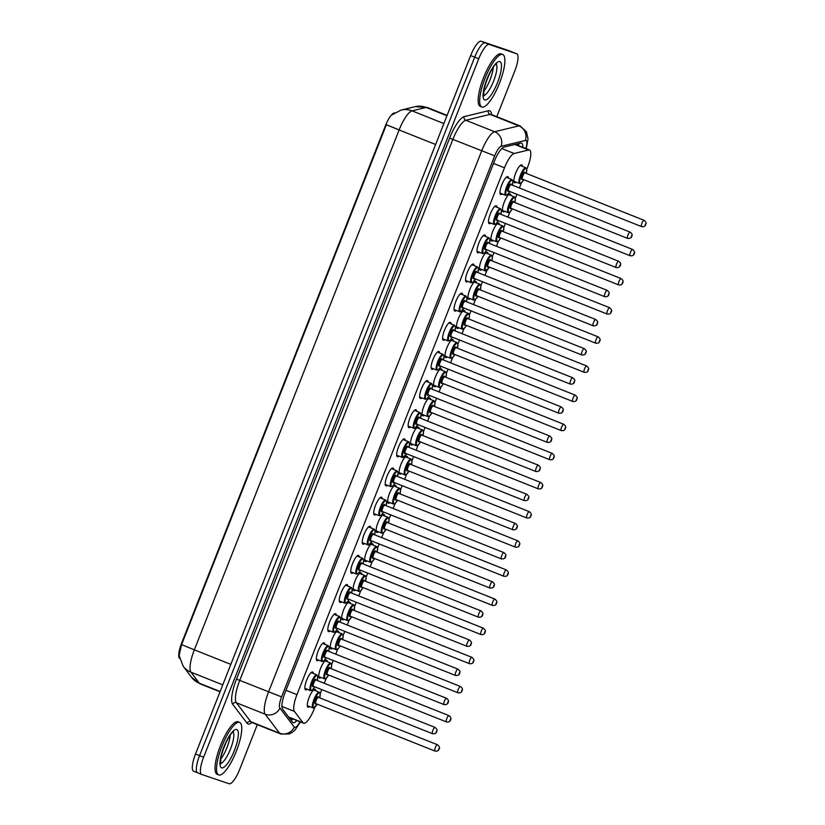 <?xml version="1.0" encoding="UTF-8"?>
<svg xmlns="http://www.w3.org/2000/svg" width="825" height="825" viewBox="0 0 825 825"><rect width="100%" height="100%" fill="white"/><g stroke="black" fill="none" stroke-linecap="round" stroke-linejoin="round"><path stroke-width="1.24" d="M502.239 193.937A9.611 2.588 -68.3 0 1 500.723 194.545A9.611 2.588 -68.3 0 1 500.692 194.535A9.611 2.588 -68.3 0 1 501.817 184.718A9.611 2.588 -68.3 0 1 507.767 176.663A9.611 2.588 -68.3 0 1 507.798 176.684A9.611 2.588 -68.3 0 1 508.509 178.179M490.762 223.07A9.611 2.588 -68.3 0 1 489.246 223.688A9.611 2.588 -68.3 0 1 489.215 223.668A9.611 2.588 -68.3 0 1 490.339 213.85A9.611 2.588 -68.3 0 1 496.289 205.807A9.611 2.588 -68.3 0 1 496.32 205.817A9.611 2.588 -68.3 0 1 497.032 207.312M479.284 252.213A9.611 2.588 -68.3 0 1 477.768 252.821A9.611 2.588 -68.3 0 1 477.737 252.811A9.611 2.588 -68.3 0 1 478.871 242.983A9.611 2.588 -68.3 0 1 484.811 234.939A9.611 2.588 -68.3 0 1 484.853 234.95A9.611 2.588 -68.3 0 1 485.564 236.455M467.806 281.346A9.611 2.588 -68.3 0 1 466.29 281.954A9.611 2.588 -68.3 0 1 466.259 281.944A9.611 2.588 -68.3 0 1 467.393 272.126A9.611 2.588 -68.3 0 1 473.333 264.072A9.611 2.588 -68.3 0 1 473.375 264.093A9.611 2.588 -68.3 0 1 474.086 265.588M456.328 310.478A9.611 2.588 -68.3 0 1 454.812 311.097A9.611 2.588 -68.3 0 1 454.781 311.077A9.611 2.588 -68.3 0 1 455.916 301.259A9.611 2.588 -68.3 0 1 461.856 293.215A9.611 2.588 -68.3 0 1 461.897 293.226A9.611 2.588 -68.3 0 1 462.608 294.721M444.85 339.622A9.611 2.588 -68.3 0 1 443.334 340.23A9.611 2.588 -68.3 0 1 443.303 340.22A9.611 2.588 -68.3 0 1 444.438 330.392A9.611 2.588 -68.3 0 1 450.378 322.348A9.611 2.588 -68.3 0 1 450.419 322.358A9.611 2.588 -68.3 0 1 451.131 323.864M433.373 368.754A9.611 2.588 -68.3 0 1 431.867 369.363A9.611 2.588 -68.3 0 1 431.826 369.353A9.611 2.588 -68.3 0 1 432.96 359.535A9.611 2.588 -68.3 0 1 438.91 351.481A9.611 2.588 -68.3 0 1 438.941 351.502A9.611 2.588 -68.3 0 1 439.653 352.997M421.895 397.887A9.611 2.588 -68.3 0 1 420.389 398.506A9.611 2.588 -68.3 0 1 420.348 398.485A9.611 2.588 -68.3 0 1 421.482 388.668A9.611 2.588 -68.3 0 1 427.433 380.624A9.611 2.588 -68.3 0 1 427.463 380.634A9.611 2.588 -68.3 0 1 428.175 382.13M410.427 427.03A9.611 2.588 -68.3 0 1 408.911 427.639A9.611 2.588 -68.3 0 1 408.87 427.628A9.611 2.588 -68.3 0 1 410.004 417.801A9.611 2.588 -68.3 0 1 415.955 409.757A9.611 2.588 -68.3 0 1 415.986 409.767A9.611 2.588 -68.3 0 1 416.697 411.273M398.949 456.163A9.611 2.588 -68.3 0 1 397.433 456.772A9.611 2.588 -68.3 0 1 397.392 456.761A9.611 2.588 -68.3 0 1 398.527 446.944A9.611 2.588 -68.3 0 1 404.477 438.89A9.611 2.588 -68.3 0 1 404.508 438.91A9.611 2.588 -68.3 0 1 405.219 440.406M387.472 485.296A9.611 2.588 -68.3 0 1 385.956 485.915A9.611 2.588 -68.3 0 1 385.925 485.894A9.611 2.588 -68.3 0 1 387.049 476.077A9.611 2.588 -68.3 0 1 392.999 468.033A9.611 2.588 -68.3 0 1 393.03 468.043A9.611 2.588 -68.3 0 1 393.742 469.538M375.994 514.439A9.611 2.588 -68.3 0 1 374.478 515.048A9.611 2.588 -68.3 0 1 374.447 515.037A9.611 2.588 -68.3 0 1 375.571 505.209A9.611 2.588 -68.3 0 1 381.521 497.166A9.611 2.588 -68.3 0 1 381.552 497.176A9.611 2.588 -68.3 0 1 382.264 498.682M364.516 543.572A9.611 2.588 -68.3 0 1 363 544.18A9.611 2.588 -68.3 0 1 362.969 544.17A9.611 2.588 -68.3 0 1 364.093 534.352A9.611 2.588 -68.3 0 1 370.043 526.298A9.611 2.588 -68.3 0 1 370.074 526.319A9.611 2.588 -68.3 0 1 370.786 527.814M353.038 572.705A9.611 2.588 -68.3 0 1 351.522 573.323A9.611 2.588 -68.3 0 1 351.491 573.303A9.611 2.588 -68.3 0 1 352.615 563.485A9.611 2.588 -68.3 0 1 358.566 555.442A9.611 2.588 -68.3 0 1 358.597 555.452A9.611 2.588 -68.3 0 1 359.308 556.947M341.56 601.848A9.611 2.588 -68.3 0 1 340.044 602.456A9.611 2.588 -68.3 0 1 340.013 602.446A9.611 2.588 -68.3 0 1 341.137 592.618A9.611 2.588 -68.3 0 1 347.088 584.574A9.611 2.588 -68.3 0 1 347.119 584.585A9.611 2.588 -68.3 0 1 347.83 586.09M330.082 630.981A9.611 2.588 -68.3 0 1 328.567 631.589A9.611 2.588 -68.3 0 1 328.536 631.579A9.611 2.588 -68.3 0 1 329.66 621.761A9.611 2.588 -68.3 0 1 335.61 613.707A9.611 2.588 -68.3 0 1 335.641 613.728A9.611 2.588 -68.3 0 1 336.353 615.223M318.605 660.113A9.611 2.588 -68.3 0 1 317.089 660.732A9.611 2.588 -68.3 0 1 317.058 660.712A9.611 2.588 -68.3 0 1 318.192 650.894A9.611 2.588 -68.3 0 1 324.132 642.85A9.611 2.588 -68.3 0 1 324.173 642.861A9.611 2.588 -68.3 0 1 324.885 644.356M307.127 689.257A9.611 2.588 -68.3 0 1 305.611 689.865A9.611 2.588 -68.3 0 1 305.58 689.855A9.611 2.588 -68.3 0 1 306.714 680.027A9.611 2.588 -68.3 0 1 312.654 671.983A9.611 2.588 -68.3 0 1 312.696 671.993A9.611 2.588 -68.3 0 1 313.407 673.499M516.161 182.15A9.611 2.588 -68.3 0 1 514.645 182.758A9.611 2.588 -68.3 0 1 514.614 182.748A9.611 2.588 -68.3 0 1 515.749 172.92A9.611 2.588 -68.3 0 1 521.699 164.876A9.611 2.588 -68.3 0 1 521.73 164.887A9.611 2.588 -68.3 0 1 522.442 166.392M504.683 211.282A9.611 2.588 -68.3 0 1 503.178 211.891A9.611 2.588 -68.3 0 1 503.137 211.881A9.611 2.588 -68.3 0 1 504.271 202.063A9.611 2.588 -68.3 0 1 510.221 194.009A9.611 2.588 -68.3 0 1 510.252 194.03A9.611 2.588 -68.3 0 1 510.964 195.525M493.206 240.415A9.611 2.588 -68.3 0 1 491.7 241.034A9.611 2.588 -68.3 0 1 491.659 241.024A9.611 2.588 -68.3 0 1 492.793 231.196A9.611 2.588 -68.3 0 1 498.743 223.152A9.611 2.588 -68.3 0 1 498.774 223.162A9.611 2.588 -68.3 0 1 499.486 224.658M481.738 269.558A9.611 2.588 -68.3 0 1 480.222 270.167A9.611 2.588 -68.3 0 1 480.181 270.157A9.611 2.588 -68.3 0 1 481.315 260.329A9.611 2.588 -68.3 0 1 487.266 252.285A9.611 2.588 -68.3 0 1 487.297 252.295A9.611 2.588 -68.3 0 1 488.008 253.801M470.26 298.691A9.611 2.588 -68.3 0 1 468.744 299.3A9.611 2.588 -68.3 0 1 468.703 299.289A9.611 2.588 -68.3 0 1 469.838 289.472A9.611 2.588 -68.3 0 1 475.788 281.418A9.611 2.588 -68.3 0 1 475.819 281.438A9.611 2.588 -68.3 0 1 476.53 282.934M458.782 327.824A9.611 2.588 -68.3 0 1 457.267 328.443A9.611 2.588 -68.3 0 1 457.236 328.433A9.611 2.588 -68.3 0 1 458.36 318.605A9.611 2.588 -68.3 0 1 464.31 310.561A9.611 2.588 -68.3 0 1 464.341 310.571A9.611 2.588 -68.3 0 1 465.052 312.067M447.305 356.967A9.611 2.588 -68.3 0 1 445.789 357.576A9.611 2.588 -68.3 0 1 445.758 357.565A9.611 2.588 -68.3 0 1 446.882 347.738A9.611 2.588 -68.3 0 1 452.832 339.694A9.611 2.588 -68.3 0 1 452.863 339.704A9.611 2.588 -68.3 0 1 453.575 341.21M435.827 386.1A9.611 2.588 -68.3 0 1 434.311 386.708A9.611 2.588 -68.3 0 1 434.28 386.698A9.611 2.588 -68.3 0 1 435.404 376.881A9.611 2.588 -68.3 0 1 441.354 368.827A9.611 2.588 -68.3 0 1 441.385 368.847A9.611 2.588 -68.3 0 1 442.097 370.343M424.349 415.233A9.611 2.588 -68.3 0 1 422.833 415.852A9.611 2.588 -68.3 0 1 422.802 415.841A9.611 2.588 -68.3 0 1 423.926 406.013A9.611 2.588 -68.3 0 1 429.877 397.97A9.611 2.588 -68.3 0 1 429.907 397.98A9.611 2.588 -68.3 0 1 430.619 399.475M412.871 444.376A9.611 2.588 -68.3 0 1 411.355 444.984A9.611 2.588 -68.3 0 1 411.324 444.974A9.611 2.588 -68.3 0 1 412.448 435.146A9.611 2.588 -68.3 0 1 418.399 427.103A9.611 2.588 -68.3 0 1 418.43 427.113A9.611 2.588 -68.3 0 1 419.141 428.618M401.393 473.509A9.611 2.588 -68.3 0 1 399.877 474.117A9.611 2.588 -68.3 0 1 399.847 474.107A9.611 2.588 -68.3 0 1 400.971 464.289A9.611 2.588 -68.3 0 1 406.921 456.235A9.611 2.588 -68.3 0 1 406.962 456.256A9.611 2.588 -68.3 0 1 407.674 457.751M389.916 502.642A9.611 2.588 -68.3 0 1 388.4 503.26A9.611 2.588 -68.3 0 1 388.369 503.25A9.611 2.588 -68.3 0 1 389.503 493.422A9.611 2.588 -68.3 0 1 395.443 485.378A9.611 2.588 -68.3 0 1 395.484 485.389A9.611 2.588 -68.3 0 1 396.196 486.884M378.438 531.785A9.611 2.588 -68.3 0 1 376.922 532.393A9.611 2.588 -68.3 0 1 376.891 532.383A9.611 2.588 -68.3 0 1 378.025 522.555A9.611 2.588 -68.3 0 1 383.965 514.511A9.611 2.588 -68.3 0 1 384.007 514.522A9.611 2.588 -68.3 0 1 384.718 516.027M366.96 560.917A9.611 2.588 -68.3 0 1 365.444 561.526A9.611 2.588 -68.3 0 1 365.413 561.516A9.611 2.588 -68.3 0 1 366.548 551.698A9.611 2.588 -68.3 0 1 372.488 543.644A9.611 2.588 -68.3 0 1 372.529 543.665A9.611 2.588 -68.3 0 1 373.24 545.16M355.482 590.05A9.611 2.588 -68.3 0 1 353.966 590.669A9.611 2.588 -68.3 0 1 353.935 590.659A9.611 2.588 -68.3 0 1 355.07 580.831A9.611 2.588 -68.3 0 1 361.02 572.787A9.611 2.588 -68.3 0 1 361.051 572.798A9.611 2.588 -68.3 0 1 361.762 574.293M344.004 619.193A9.611 2.588 -68.3 0 1 342.499 619.802A9.611 2.588 -68.3 0 1 342.457 619.792A9.611 2.588 -68.3 0 1 343.592 609.964A9.611 2.588 -68.3 0 1 349.542 601.92A9.611 2.588 -68.3 0 1 349.573 601.93A9.611 2.588 -68.3 0 1 350.285 603.436M332.527 648.326A9.611 2.588 -68.3 0 1 331.021 648.935A9.611 2.588 -68.3 0 1 330.98 648.924A9.611 2.588 -68.3 0 1 332.114 639.107A9.611 2.588 -68.3 0 1 338.064 631.053A9.611 2.588 -68.3 0 1 338.095 631.073A9.611 2.588 -68.3 0 1 338.807 632.569M321.059 677.459A9.611 2.588 -68.3 0 1 319.543 678.078A9.611 2.588 -68.3 0 1 319.502 678.067A9.611 2.588 -68.3 0 1 320.636 668.24A9.611 2.588 -68.3 0 1 326.587 660.196A9.611 2.588 -68.3 0 1 326.618 660.206A9.611 2.588 -68.3 0 1 327.329 661.702M309.581 706.602A9.611 2.588 -68.3 0 1 308.065 707.211A9.611 2.588 -68.3 0 1 308.024 707.2A9.611 2.588 -68.3 0 1 309.158 697.373A9.611 2.588 -68.3 0 1 315.109 689.329A9.611 2.588 -68.3 0 1 315.14 689.339A9.611 2.588 -68.3 0 1 315.851 690.845M526.783 169.259L527.577 167.238A16.964 4.558 111.7 0 0 529.526 150.016A16.964 4.558 111.7 0 0 528.619 149.985L514.171 153.491A16.964 4.558 111.7 0 0 504.477 167.815L296.948 694.66A16.964 4.558 111.7 0 0 294.401 711.408L303.002 722.741A16.964 4.558 111.7 0 0 303.6 723.216A16.964 4.558 111.7 0 0 303.662 723.236A16.964 4.558 111.7 0 0 314.201 708.923L314.799 707.417M394.68 112.87L394.072 113.015A15.263 4.104 111.7 0 0 385.347 125.916L181.644 643.067A15.263 4.104 111.7 0 0 179.345 658.133L179.551 658.402M320.193 693.712L321.802 689.618M324.297 683.306L326.267 678.284M331.671 664.579L333.279 660.485M335.765 654.173L337.745 649.151M343.148 635.446L344.757 631.352M347.243 625.041L349.222 620.008M354.626 606.303L356.235 602.209M358.72 595.898L360.7 590.875M366.104 577.17L367.713 573.076M370.198 566.765L372.178 561.743M377.582 548.037L379.191 543.943M381.676 537.632L383.656 532.599M389.06 518.894L390.668 514.8M393.154 508.489L395.134 503.467M400.527 489.761L402.146 485.667M404.632 479.356L406.612 474.334M412.005 460.628L413.624 456.534M416.109 450.223L418.089 445.191M423.483 431.485L425.102 427.391M427.587 421.08L429.567 416.058M434.961 402.353L436.58 398.258M439.065 391.947L441.045 386.925M446.438 373.22L448.058 369.126M450.543 362.814L452.523 357.782M457.916 344.077L459.535 339.983M462.021 333.671L464.001 328.649M469.394 314.944L471.003 310.85M473.498 304.538L475.478 299.516M480.872 285.811L482.481 281.717M484.976 275.406L486.946 270.373M492.35 256.668L493.958 252.574M496.444 246.263L498.424 241.24M503.827 227.535L505.436 223.441M507.922 217.13L509.902 212.108M515.305 198.402L516.914 194.308M519.399 187.997L521.379 182.964M201.62 774.407L197.691 772.85A16.964 4.558 -68.3 0 1 197.629 772.819A16.964 4.558 -68.3 0 1 199.578 755.597L474.695 57.172A16.964 4.558 -68.3 0 1 485.234 42.859L512.624 52.15A16.964 4.558 -68.3 0 1 512.686 52.181A16.964 4.558 -68.3 0 1 512.737 52.202M392.287 114.716L401.115 110.065A19.79 18.717 76.4 0 1 412.046 110.859A22.615 6.084 111.7 0 0 399.114 129.968L386.368 124.74L181.583 644.614L179.128 655.576L183.202 666.311A19.79 18.81 142.8 0 0 190.936 672.169L199.33 683.224A22.615 6.084 111.7 0 0 200.124 683.853A22.615 6.084 111.7 0 0 200.207 683.884M197.567 772.798L193.638 771.231A16.964 4.558 -68.3 0 1 193.586 771.21A16.964 4.558 -68.3 0 1 195.535 753.988L470.652 55.564A16.964 4.558 -68.3 0 1 481.192 41.25L508.582 50.542A16.964 4.558 -68.3 0 1 508.633 50.562A16.964 4.558 -68.3 0 1 508.695 50.593M522.803 147.345A16.964 4.558 111.7 0 0 521.524 143.117A16.964 4.558 111.7 0 0 520.616 143.086L503.993 147.118A16.964 4.558 111.7 0 0 494.299 161.442L285.151 692.392A16.964 4.558 111.7 0 0 282.604 709.139L292.504 722.164A16.964 4.558 111.7 0 0 293.102 722.638A16.964 4.558 111.7 0 0 293.164 722.659A16.964 4.558 111.7 0 0 296.876 720.534M292.823 718.926A16.964 4.558 -68.3 0 1 291.204 720.442M257.307 724.639L239.662 769.436A16.964 4.558 -68.3 0 1 229.123 783.75L201.733 774.458A16.964 4.558 -68.3 0 1 201.671 774.438A16.964 4.558 -68.3 0 1 203.631 757.216L478.748 58.781A16.964 4.558 -68.3 0 1 489.287 44.478L516.667 53.769A16.964 4.558 -68.3 0 1 516.728 53.79A16.964 4.558 -68.3 0 1 514.779 71.012L496.794 116.665M197.691 772.85A16.964 4.558 -68.3 0 1 197.629 772.819A16.964 4.558 -68.3 0 1 199.578 755.597L474.695 57.172A16.964 4.558 -68.3 0 1 485.234 42.859L512.624 52.15A16.964 4.558 -68.3 0 1 512.686 52.181L508.633 50.562M518.657 143.56A16.964 4.558 -68.3 0 1 518.76 145.726M239.528 722.38A28.267 7.6 -68.3 0 1 239.632 722.422A28.267 7.6 -68.3 0 1 236.301 751.307A28.267 7.6 -68.3 0 1 218.811 774.974A28.267 7.6 -68.3 0 1 218.708 774.943A28.267 7.6 -68.3 0 1 222.038 746.048A28.267 7.6 -68.3 0 1 239.528 722.38M217.295 774.366A28.267 7.6 -68.3 0 1 217.192 774.335A28.267 7.6 -68.3 0 1 220.512 745.449A28.267 7.6 -68.3 0 1 238.013 721.782A28.267 7.6 -68.3 0 1 238.105 721.813A28.267 7.6 -68.3 0 1 238.208 721.854M502.631 54.46A28.267 7.6 -68.3 0 1 502.734 54.491A28.267 7.6 -68.3 0 1 499.403 83.387A28.267 7.6 -68.3 0 1 481.913 107.054A28.267 7.6 -68.3 0 1 481.81 107.013A28.267 7.6 -68.3 0 1 485.141 78.128A28.267 7.6 -68.3 0 1 502.631 54.46M480.397 106.446A28.267 7.6 -68.3 0 1 480.294 106.404A28.267 7.6 -68.3 0 1 483.615 77.519A28.267 7.6 -68.3 0 1 501.115 53.852A28.267 7.6 -68.3 0 1 501.208 53.893A28.267 7.6 -68.3 0 1 501.311 53.934M288.575 716.997L303.002 722.741M516.739 144.024A16.964 16.046 76.4 0 1 516.718 144.922M290.833 718.132A16.964 16.129 142.8 0 1 290.07 718.957M281.913 706.437L294.401 711.408M285.976 690.298L296.948 694.66M493.515 163.443L504.477 167.815M501.796 148.562L514.171 153.491M514.831 144.488L528.619 149.985M220.038 691.783L200.124 683.853L191.596 677.356A19.79 18.81 142.8 0 0 199.33 683.224L220.141 691.505M401.115 110.065L415.202 106.642L427.34 107.497A22.615 6.084 111.7 0 0 427.257 107.467A22.615 6.084 111.7 0 0 426.133 107.446L412.046 110.859L443.871 123.544M435.621 144.499L399.114 129.968L194.339 649.842L181.583 644.614M230.835 664.373L194.339 649.842A22.615 6.084 111.7 0 0 190.936 672.169L222.771 684.853M415.202 106.642A19.79 18.717 76.4 0 1 426.133 107.446L446.944 115.737M391.349 126.73L400.269 130.36M508.582 50.542L516.667 53.769M195.535 753.988L203.631 757.216M470.652 55.564L478.748 58.781M481.192 41.25L489.287 44.478M525.845 148.552A11.303 3.042 111.7 0 0 525.938 140.446A11.303 3.042 111.7 0 0 525.381 140.436L501.167 146.303A11.303 3.042 111.7 0 0 494.701 155.853L281.583 696.898A11.303 3.042 111.7 0 0 279.881 708.067L294.298 727.042A11.303 3.042 111.7 0 0 294.742 727.372A11.303 3.042 111.7 0 0 299.97 721.772M280.479 733.868A22.615 6.084 -68.3 0 1 280.397 733.837A22.615 6.084 -68.3 0 1 279.603 733.208L265.186 714.223A22.615 6.084 -68.3 0 1 268.579 691.886L481.707 150.851A22.615 6.084 -68.3 0 1 494.629 131.742L518.842 125.874A22.615 6.084 -68.3 0 1 519.967 125.895A22.615 6.084 -68.3 0 1 520.049 125.926A22.615 6.084 -68.3 0 1 520.152 125.967M491.287 114.479A22.615 6.084 111.7 0 0 491.215 114.438A22.615 6.084 111.7 0 0 491.133 114.407A22.615 6.084 111.7 0 0 490.009 114.386L518.842 125.874A11.303 10.694 76.4 0 1 525.381 140.436M251.945 722.504A25.441 6.837 -68.3 0 1 248.078 723.999A25.441 6.837 -68.3 0 1 247.098 723.257L232.681 704.282A25.441 6.837 -68.3 0 1 236.497 679.15L449.625 138.115A25.441 6.837 -68.3 0 1 464.166 116.624L488.369 110.756A25.441 6.837 -68.3 0 1 491.597 114.593M279.881 708.067A11.303 10.746 142.8 0 1 265.186 714.223L236.352 702.745L250.769 721.72A22.615 6.084 111.7 0 0 251.563 722.349A22.615 6.084 111.7 0 0 251.646 722.38M281.583 696.898L239.745 680.408A22.615 6.084 111.7 0 0 236.352 702.745A2.826 2.692 -37.2 0 0 232.681 704.282M294.298 727.042A11.303 10.746 142.8 0 1 279.603 733.208L250.769 721.72A2.826 2.692 -37.2 0 0 247.098 723.257M501.167 146.303A11.303 10.694 76.4 0 0 494.629 131.742L465.795 120.264A22.615 6.084 111.7 0 0 452.873 139.363L239.745 680.408L236.497 679.15M488.369 110.756A2.826 2.671 -103.6 0 0 490.009 114.386L465.795 120.264A2.826 2.671 -103.6 0 1 464.166 116.624M494.701 155.853L449.625 138.115M313.026 707.974A8.477 2.279 -68.3 0 1 313.005 707.963A8.477 2.279 -68.3 0 1 313.995 699.291A8.477 2.279 -68.3 0 1 319.244 692.196A8.477 2.279 -68.3 0 1 319.275 692.206L313.593 689.947M319.275 692.206L320.193 693.681L319.708 697.857A7.91 2.124 111.7 0 0 319.543 692.917A7.91 2.124 111.7 0 0 314.624 699.6A7.91 2.124 111.7 0 0 313.748 707.644A7.91 2.124 111.7 0 0 317.171 704.148M318.089 696.599A3.96 1.062 -68.3 0 1 318.409 697.342A3.393 0.907 111.7 0 0 318.409 697.331A3.393 0.907 111.7 0 0 318.388 697.331A3.393 0.907 111.7 0 0 316.295 700.167A3.393 0.907 111.7 0 0 315.892 703.643A3.96 1.062 -68.3 0 1 315.191 703.962A3.96 1.062 -68.3 0 1 315.635 699.94A3.96 1.062 -68.3 0 1 318.089 696.599M318.306 697.29L437.477 744.758C439.519 746.46 440.024 747.873 438.993 749.007C438.838 750.626 437.549 751.327 435.105 751.111L434.971 751.059A3.393 0.907 -68.3 0 1 434.971 751.059A3.393 0.907 -68.3 0 1 435.373 747.594A3.393 0.907 -68.3 0 1 437.467 744.758A3.393 0.907 -68.3 0 1 437.477 744.758A3.393 0.907 -68.3 0 1 437.498 744.769M438.962 748.388L438.549 749.44L438.962 748.388M434.971 751.059L315.892 703.643A3.393 0.907 111.7 0 0 315.903 703.643M304.868 688.349L310.551 690.618A8.477 2.279 -68.3 0 1 310.551 690.618A8.477 2.279 -68.3 0 1 311.551 681.945A8.477 2.279 -68.3 0 1 316.8 674.85A8.477 2.279 -68.3 0 1 316.831 674.86L317.738 676.335L317.264 680.512M317.233 680.501A7.91 2.124 111.7 0 0 317.099 675.572A7.91 2.124 111.7 0 0 312.18 682.254A7.91 2.124 111.7 0 0 311.293 690.298A7.91 2.124 111.7 0 0 314.727 686.802L312.221 690.185L310.551 690.618M312.747 686.617A3.96 1.062 -68.3 0 1 313.191 682.595A3.96 1.062 -68.3 0 1 315.645 679.253A3.96 1.062 -68.3 0 1 315.954 679.986A3.393 0.907 111.7 0 0 315.954 679.986A3.393 0.907 111.7 0 0 315.944 679.986A3.393 0.907 111.7 0 0 313.84 682.822A3.393 0.907 111.7 0 0 313.448 686.287A3.393 0.907 111.7 0 0 313.459 686.297A3.96 1.062 -68.3 0 1 312.747 686.617M435.022 727.403A3.393 0.907 -68.3 0 1 435.033 727.413A3.393 0.907 -68.3 0 1 435.043 727.413C436.91 729.073 437.508 730.146 436.827 730.62C436.858 732.827 435.476 733.879 432.661 733.765L432.517 733.714A3.393 0.907 -68.3 0 1 432.919 730.249A3.393 0.907 -68.3 0 1 435.022 727.403L315.862 679.944M436.095 732.095L436.507 731.043L436.095 732.095M432.537 733.714A3.393 0.907 -68.3 0 1 432.517 733.714L313.335 686.266M233.042 731.847A17.232 4.63 -68.3 0 1 230.443 749.183A17.232 4.63 -68.3 0 1 220.409 763.558M236.723 729.496A20.625 5.548 -68.3 0 1 234.424 750.461A20.625 5.548 -68.3 0 1 221.616 767.869A20.625 5.548 -68.3 0 1 223.915 746.893A20.625 5.548 -68.3 0 1 236.723 729.496M230.237 735.003A17.232 4.63 -68.3 0 1 220.543 759.34M330.753 663.073L331.66 664.548L331.186 668.714A7.91 2.124 111.7 0 0 331.021 663.785A7.91 2.124 111.7 0 0 326.102 670.467A7.91 2.124 111.7 0 0 325.215 678.511A7.91 2.124 111.7 0 0 328.649 675.015L326.133 678.398L324.472 678.82A8.477 2.279 -68.3 0 1 324.472 678.82A8.477 2.279 -68.3 0 1 325.473 670.158A8.477 2.279 -68.3 0 1 330.722 663.063A8.477 2.279 -68.3 0 1 330.753 663.073L325.071 660.804M329.567 667.466A3.96 1.062 -68.3 0 1 329.887 668.198A3.393 0.907 111.7 0 0 329.876 668.198A3.393 0.907 111.7 0 0 329.866 668.198A3.393 0.907 111.7 0 0 327.772 671.034A3.393 0.907 111.7 0 0 327.37 674.499A3.96 1.062 -68.3 0 1 326.669 674.829A3.96 1.062 -68.3 0 1 327.113 670.808A3.96 1.062 -68.3 0 1 329.567 667.466M446.459 721.927A3.393 0.907 -68.3 0 1 446.449 721.927A3.393 0.907 -68.3 0 1 446.851 718.462A3.393 0.907 -68.3 0 1 448.944 715.615A3.393 0.907 -68.3 0 1 448.955 715.626A3.393 0.907 -68.3 0 1 448.975 715.626L329.783 668.157M450.44 719.256L450.027 720.308L450.44 719.256M448.955 715.626C450.997 717.327 451.502 718.74 450.471 719.864C450.316 721.493 449.027 722.195 446.583 721.978L327.37 674.499A3.393 0.907 111.7 0 0 327.381 674.51L327.267 674.479M335.981 649.698A8.477 2.279 -68.3 0 1 335.95 649.688A8.477 2.279 -68.3 0 1 336.951 641.025A8.477 2.279 -68.3 0 1 342.2 633.92A8.477 2.279 -68.3 0 1 342.231 633.93L336.548 631.672M342.643 639.571A7.91 2.124 111.7 0 0 342.499 634.652A7.91 2.124 111.7 0 0 337.58 641.324A7.91 2.124 111.7 0 0 336.693 649.378A7.91 2.124 111.7 0 0 340.127 645.872M341.045 638.333A3.96 1.062 -68.3 0 1 341.364 639.066A3.393 0.907 111.7 0 0 341.344 639.055A3.393 0.907 111.7 0 0 339.25 641.902A3.393 0.907 111.7 0 0 338.848 645.367A3.96 1.062 -68.3 0 1 338.147 645.697A3.96 1.062 -68.3 0 1 338.59 641.675A3.96 1.062 -68.3 0 1 341.045 638.333M460.433 686.482C462.474 688.194 462.98 689.607 461.948 690.731C461.794 692.35 460.505 693.052 458.061 692.835L457.927 692.783A3.393 0.907 -68.3 0 1 457.927 692.783A3.393 0.907 -68.3 0 1 458.318 689.318A3.393 0.907 -68.3 0 1 460.422 686.482A3.393 0.907 -68.3 0 1 460.433 686.482A3.393 0.907 -68.3 0 1 460.453 686.493L341.354 639.066M461.918 690.123L461.505 691.175L461.918 690.123M457.927 692.783L338.848 645.367A3.393 0.907 111.7 0 0 338.858 645.367L338.745 645.336M341.746 618.286L347.49 620.575A8.477 2.279 -68.3 0 1 347.428 620.555A8.477 2.279 -68.3 0 1 348.428 611.882A8.477 2.279 -68.3 0 1 353.677 604.787A8.477 2.279 -68.3 0 1 353.708 604.797L348.026 602.539M353.708 604.797L354.616 606.272L354.142 610.448A7.91 2.124 111.7 0 0 353.977 605.509A7.91 2.124 111.7 0 0 349.058 612.191A7.91 2.124 111.7 0 0 348.171 620.235A7.91 2.124 111.7 0 0 351.605 616.739L349.088 620.122L347.49 620.575M352.522 609.19A3.96 1.062 -68.3 0 1 352.842 609.933A3.393 0.907 111.7 0 0 352.832 609.923A3.393 0.907 111.7 0 0 352.822 609.923A3.393 0.907 111.7 0 0 350.728 612.758A3.393 0.907 111.7 0 0 350.326 616.234A3.96 1.062 -68.3 0 1 349.625 616.553A3.96 1.062 -68.3 0 1 350.068 612.532A3.96 1.062 -68.3 0 1 352.522 609.19M471.91 657.35C473.952 659.051 474.457 660.464 473.426 661.598C473.272 663.217 471.972 663.919 469.538 663.702L469.404 663.651A3.393 0.907 -68.3 0 1 469.404 663.651A3.393 0.907 -68.3 0 1 469.796 660.186A3.393 0.907 -68.3 0 1 471.9 657.35A3.393 0.907 -68.3 0 1 471.91 657.35A3.393 0.907 -68.3 0 1 471.921 657.36L352.739 609.881M473.395 660.98L472.983 662.032L473.395 660.98M469.404 663.651L350.326 616.234A3.393 0.907 111.7 0 0 350.336 616.234L350.223 616.203M365.588 581.305A7.91 2.124 111.7 0 0 365.454 576.376A7.91 2.124 111.7 0 0 360.535 583.058A7.91 2.124 111.7 0 0 359.648 591.102A7.91 2.124 111.7 0 0 363.082 587.606L360.566 590.989L358.906 591.412A8.477 2.279 -68.3 0 1 358.906 591.412A8.477 2.279 -68.3 0 1 359.906 582.749A8.477 2.279 -68.3 0 1 365.155 575.654A8.477 2.279 -68.3 0 1 365.186 575.664L359.504 573.396M364 580.058A3.96 1.062 -68.3 0 1 364.32 580.79A3.393 0.907 111.7 0 0 364.31 580.79A3.393 0.907 111.7 0 0 364.299 580.79A3.393 0.907 111.7 0 0 362.206 583.626A3.393 0.907 111.7 0 0 361.804 587.091A3.96 1.062 -68.3 0 1 361.103 587.421A3.96 1.062 -68.3 0 1 361.546 583.399A3.96 1.062 -68.3 0 1 364 580.058M483.388 628.217C485.43 629.918 485.935 631.331 484.904 632.455C484.749 634.085 483.45 634.786 481.016 634.569L480.882 634.518A3.393 0.907 -68.3 0 1 480.882 634.518A3.393 0.907 -68.3 0 1 481.274 631.053A3.393 0.907 -68.3 0 1 483.378 628.207A3.393 0.907 -68.3 0 1 483.388 628.217A3.393 0.907 -68.3 0 1 483.398 628.217L364.217 580.748M484.873 631.847L484.45 632.899L484.873 631.847M480.882 634.518L361.804 587.091A3.393 0.907 111.7 0 0 361.814 587.101L361.701 587.07M326.226 657.68L323.699 661.042L322.08 661.495A8.477 2.279 -68.3 0 1 322.028 661.475A8.477 2.279 -68.3 0 1 323.029 652.812A8.477 2.279 -68.3 0 1 328.278 645.717A8.477 2.279 -68.3 0 1 328.298 645.727L329.216 647.192L328.732 651.368M328.711 651.358A7.91 2.124 111.7 0 0 328.577 646.439A7.91 2.124 111.7 0 0 323.658 653.122A7.91 2.124 111.7 0 0 322.771 661.165A7.91 2.124 111.7 0 0 326.205 657.669M324.225 657.484A3.96 1.062 -68.3 0 1 324.658 653.462A3.96 1.062 -68.3 0 1 327.123 650.121A3.96 1.062 -68.3 0 1 327.432 650.853A3.393 0.907 111.7 0 0 325.318 653.689A3.393 0.907 111.7 0 0 324.926 657.154A3.393 0.907 111.7 0 0 324.937 657.164A3.96 1.062 -68.3 0 1 324.225 657.484M446.5 698.27A3.393 0.907 -68.3 0 1 446.511 698.28A3.393 0.907 -68.3 0 1 446.521 698.28C448.387 699.94 448.986 701.013 448.305 701.477C448.336 703.694 446.954 704.746 444.139 704.632L443.994 704.581A3.393 0.907 -68.3 0 1 443.994 704.581A3.393 0.907 -68.3 0 1 444.397 701.116A3.393 0.907 -68.3 0 1 446.5 698.27M447.573 702.962L447.985 701.91L447.573 702.962M327.339 650.812L327.432 650.853A3.393 0.907 111.7 0 0 327.432 650.853A3.393 0.907 111.7 0 0 327.422 650.853L446.511 698.28M340.189 622.225A7.91 2.124 111.7 0 0 340.044 617.306A7.91 2.124 111.7 0 0 335.136 623.978A7.91 2.124 111.7 0 0 334.249 632.033A7.91 2.124 111.7 0 0 337.683 628.526L335.177 631.909L333.558 632.363A8.477 2.279 -68.3 0 1 333.506 632.342A8.477 2.279 -68.3 0 1 334.507 623.679A8.477 2.279 -68.3 0 1 339.745 616.574A8.477 2.279 -68.3 0 1 339.776 616.584L340.694 618.059L340.209 622.236M335.703 628.351A3.96 1.062 -68.3 0 1 336.136 624.329A3.96 1.062 -68.3 0 1 338.601 620.988A3.96 1.062 -68.3 0 1 338.91 621.72A3.393 0.907 111.7 0 0 338.91 621.72A3.393 0.907 111.7 0 0 338.9 621.71A3.393 0.907 111.7 0 0 336.796 624.556A3.393 0.907 111.7 0 0 336.404 628.021A3.393 0.907 111.7 0 0 336.414 628.021A3.96 1.062 -68.3 0 1 335.703 628.351M457.978 669.137A3.393 0.907 -68.3 0 1 457.988 669.137A3.393 0.907 -68.3 0 1 457.999 669.147C459.865 670.808 460.463 671.87 459.783 672.344C459.814 674.561 458.432 675.603 455.617 675.489L455.472 675.438A3.393 0.907 -68.3 0 1 455.874 671.973A3.393 0.907 -68.3 0 1 457.978 669.137L338.817 621.668M459.051 673.819L459.463 672.767L459.051 673.819M455.483 675.448A3.393 0.907 -68.3 0 1 455.472 675.438L336.291 627.99M339.302 600.94L344.984 603.209A8.477 2.279 -68.3 0 1 344.984 603.209A8.477 2.279 -68.3 0 1 345.984 594.536A8.477 2.279 -68.3 0 1 351.223 587.441A8.477 2.279 -68.3 0 1 351.254 587.452L352.172 588.926L351.687 593.103M351.667 593.092A7.91 2.124 111.7 0 0 351.522 588.163A7.91 2.124 111.7 0 0 346.603 594.846A7.91 2.124 111.7 0 0 345.727 602.889A7.91 2.124 111.7 0 0 349.161 599.393L346.655 602.776L344.984 603.209M347.181 599.208A3.96 1.062 -68.3 0 1 347.614 595.186A3.96 1.062 -68.3 0 1 350.078 591.845A3.96 1.062 -68.3 0 1 350.388 592.577A3.393 0.907 111.7 0 0 348.274 595.413A3.393 0.907 111.7 0 0 347.872 598.878A3.393 0.907 111.7 0 0 347.892 598.888A3.96 1.062 -68.3 0 1 347.181 599.208M469.446 639.994A3.393 0.907 -68.3 0 1 469.466 640.004A3.393 0.907 -68.3 0 1 469.477 640.004C471.343 641.664 471.941 642.737 471.25 643.211C471.292 645.418 469.899 646.47 467.094 646.357L466.95 646.305A3.393 0.907 -68.3 0 1 466.95 646.305A3.393 0.907 -68.3 0 1 467.352 642.84A3.393 0.907 -68.3 0 1 469.446 639.994M470.528 644.686L470.941 643.634L470.528 644.686M350.398 592.587A3.393 0.907 111.7 0 0 350.388 592.577A3.393 0.907 111.7 0 0 350.377 592.577L469.466 640.004M496.145 63.927A17.232 4.63 -68.3 0 1 493.546 81.263A17.232 4.63 -68.3 0 1 483.512 95.638M499.826 61.566A20.625 5.548 -68.3 0 1 497.527 82.541A20.625 5.548 -68.3 0 1 484.718 99.938A20.625 5.548 -68.3 0 1 487.018 78.973A20.625 5.548 -68.3 0 1 499.826 61.566M493.34 67.083A17.232 4.63 -68.3 0 1 483.646 91.42M364.702 560.02L370.446 562.299A8.477 2.279 -68.3 0 1 370.384 562.279A8.477 2.279 -68.3 0 1 371.384 553.616A8.477 2.279 -68.3 0 1 376.633 546.511A8.477 2.279 -68.3 0 1 376.664 546.521L370.982 544.263M376.664 546.521L377.572 548.006L377.097 552.173A7.91 2.124 111.7 0 0 376.932 547.243A7.91 2.124 111.7 0 0 372.013 553.915A7.91 2.124 111.7 0 0 371.126 561.969A7.91 2.124 111.7 0 0 374.56 558.463M375.478 550.925A3.96 1.062 -68.3 0 1 375.798 551.657A3.393 0.907 111.7 0 0 375.787 551.657A3.393 0.907 111.7 0 0 375.777 551.647A3.393 0.907 111.7 0 0 373.673 554.493A3.393 0.907 111.7 0 0 373.282 557.958A3.96 1.062 -68.3 0 1 372.58 558.288A3.96 1.062 -68.3 0 1 373.024 554.266A3.96 1.062 -68.3 0 1 375.478 550.925M375.695 551.605L494.866 599.074C496.908 600.786 497.413 602.198 496.382 603.322C496.227 604.942 494.928 605.643 492.494 605.426L492.36 605.375A3.393 0.907 -68.3 0 1 492.36 605.375A3.393 0.907 -68.3 0 1 492.752 601.91A3.393 0.907 -68.3 0 1 494.856 599.074A3.393 0.907 -68.3 0 1 494.866 599.074A3.393 0.907 -68.3 0 1 494.876 599.084M496.351 602.714L495.928 603.766L496.351 602.714M492.36 605.375L373.282 557.958A3.393 0.907 111.7 0 0 373.292 557.958M388.544 523.029A7.91 2.124 111.7 0 0 388.41 518.1A7.91 2.124 111.7 0 0 383.491 524.783A7.91 2.124 111.7 0 0 382.604 532.826A7.91 2.124 111.7 0 0 386.038 529.33L383.522 532.713L381.862 533.146A8.477 2.279 -68.3 0 1 381.862 533.146A8.477 2.279 -68.3 0 1 382.862 524.473A8.477 2.279 -68.3 0 1 388.111 517.378A8.477 2.279 -68.3 0 1 388.142 517.388L382.46 515.13M386.956 521.782A3.96 1.062 -68.3 0 1 387.265 522.524A3.393 0.907 111.7 0 0 387.265 522.514A3.393 0.907 111.7 0 0 387.255 522.514A3.393 0.907 111.7 0 0 385.151 525.35A3.393 0.907 111.7 0 0 384.759 528.825A3.96 1.062 -68.3 0 1 384.058 529.145A3.96 1.062 -68.3 0 1 384.502 525.123A3.96 1.062 -68.3 0 1 386.956 521.782M503.848 576.242A3.393 0.907 -68.3 0 1 503.827 576.242A3.393 0.907 -68.3 0 1 504.23 572.777A3.393 0.907 -68.3 0 1 506.333 569.941A3.393 0.907 -68.3 0 1 506.344 569.941A3.393 0.907 -68.3 0 1 506.354 569.951M507.829 573.571L507.406 574.623L507.829 573.571M387.173 522.472L506.344 569.941C508.386 571.643 508.891 573.055 507.86 574.19C507.705 575.809 506.406 576.51 503.972 576.293L384.759 528.825A3.393 0.907 111.7 0 0 384.77 528.825L384.646 528.794M387.657 501.744L393.391 504.023A8.477 2.279 -68.3 0 1 393.339 504.003A8.477 2.279 -68.3 0 1 394.34 495.34A8.477 2.279 -68.3 0 1 399.589 488.245A8.477 2.279 -68.3 0 1 399.609 488.256L393.927 485.987M400.022 493.897A7.91 2.124 111.7 0 0 399.888 488.967A7.91 2.124 111.7 0 0 394.969 495.65A7.91 2.124 111.7 0 0 394.082 503.693A7.91 2.124 111.7 0 0 397.516 500.198M398.434 492.649A3.96 1.062 -68.3 0 1 398.743 493.381A3.393 0.907 111.7 0 0 398.743 493.381A3.393 0.907 111.7 0 0 398.733 493.381A3.393 0.907 111.7 0 0 396.629 496.217A3.393 0.907 111.7 0 0 396.237 499.682A3.96 1.062 -68.3 0 1 395.536 500.012A3.96 1.062 -68.3 0 1 395.969 495.99A3.96 1.062 -68.3 0 1 398.434 492.649M517.822 540.808C519.863 542.51 520.369 543.923 519.337 545.047C519.183 546.676 517.883 547.377 515.45 547.161L515.305 547.109A3.393 0.907 -68.3 0 1 515.305 547.109A3.393 0.907 -68.3 0 1 515.707 543.644A3.393 0.907 -68.3 0 1 517.811 540.798A3.393 0.907 -68.3 0 1 517.822 540.808A3.393 0.907 -68.3 0 1 517.832 540.808L398.65 493.34M519.296 544.438L518.884 545.49L519.296 544.438M515.305 547.109L396.237 499.682A3.393 0.907 111.7 0 0 396.248 499.692L396.124 499.661M360.659 570.271L358.122 573.633L356.513 574.087A8.477 2.279 -68.3 0 1 356.462 574.066A8.477 2.279 -68.3 0 1 357.452 565.403A8.477 2.279 -68.3 0 1 362.701 558.308A8.477 2.279 -68.3 0 1 362.732 558.319L363.65 559.783L363.165 563.96A7.91 2.124 111.7 0 0 363 559.03A7.91 2.124 111.7 0 0 358.081 565.713A7.91 2.124 111.7 0 0 357.204 573.757A7.91 2.124 111.7 0 0 360.638 570.261M480.954 610.871A3.393 0.907 -68.3 0 0 480.944 610.871A3.393 0.907 -68.3 0 1 480.944 610.871A3.393 0.907 -68.3 0 0 478.83 613.707A3.393 0.907 -68.3 0 0 478.428 617.172A3.393 0.907 -68.3 0 1 478.428 617.172L359.349 569.745A3.96 1.062 -68.3 0 1 358.648 570.075A3.96 1.062 -68.3 0 1 359.092 566.053A3.96 1.062 -68.3 0 1 361.556 562.712A3.96 1.062 -68.3 0 1 361.866 563.444A3.393 0.907 111.7 0 0 359.752 566.28A3.393 0.907 111.7 0 0 359.349 569.745A3.393 0.907 111.7 0 0 359.37 569.755M482.006 615.553L482.419 614.501L482.006 615.553M361.773 563.403L361.866 563.444A3.393 0.907 111.7 0 0 361.866 563.444A3.393 0.907 111.7 0 0 361.855 563.444L480.944 610.871C482.821 612.532 483.419 613.604 482.728 614.068C482.769 616.285 481.377 617.337 478.572 617.224L478.428 617.172M367.971 544.943A8.477 2.279 -68.3 0 1 367.94 544.933A8.477 2.279 -68.3 0 1 368.93 536.271A8.477 2.279 -68.3 0 1 374.179 529.165A8.477 2.279 -68.3 0 1 374.21 529.176L375.127 530.65L374.643 534.827M374.622 534.817A7.91 2.124 111.7 0 0 374.478 529.898A7.91 2.124 111.7 0 0 369.559 536.57A7.91 2.124 111.7 0 0 368.682 544.624A7.91 2.124 111.7 0 0 372.116 541.118M370.126 540.942A3.96 1.062 -68.3 0 1 370.569 536.92A3.96 1.062 -68.3 0 1 373.034 533.579A3.96 1.062 -68.3 0 1 373.343 534.311A3.393 0.907 111.7 0 0 373.343 534.311A3.393 0.907 111.7 0 0 373.333 534.301A3.393 0.907 111.7 0 0 371.229 537.147A3.393 0.907 111.7 0 0 370.827 540.612A3.393 0.907 111.7 0 0 370.848 540.612A3.96 1.062 -68.3 0 1 370.126 540.942M492.401 581.728A3.393 0.907 -68.3 0 1 492.412 581.728A3.393 0.907 -68.3 0 1 492.432 581.738C494.299 583.399 494.897 584.461 494.206 584.935C494.247 587.153 492.855 588.194 490.05 588.081L489.906 588.029A3.393 0.907 -68.3 0 1 489.906 588.029A3.393 0.907 -68.3 0 1 490.308 584.564A3.393 0.907 -68.3 0 1 492.401 581.728L373.251 534.26M493.484 586.41L493.897 585.358L493.484 586.41M383.615 511.995L381.078 515.367L379.469 515.821A8.477 2.279 -68.3 0 1 379.418 515.8A8.477 2.279 -68.3 0 1 380.407 507.127A8.477 2.279 -68.3 0 1 385.657 500.032A8.477 2.279 -68.3 0 1 385.688 500.043L386.605 501.517L386.121 505.694A7.91 2.124 111.7 0 0 385.956 500.754A7.91 2.124 111.7 0 0 381.037 507.437A7.91 2.124 111.7 0 0 380.16 515.481A7.91 2.124 111.7 0 0 383.584 511.985M381.604 511.799A3.96 1.062 -68.3 0 1 382.047 507.777A3.96 1.062 -68.3 0 1 384.512 504.436A3.96 1.062 -68.3 0 1 384.821 505.168A3.393 0.907 111.7 0 0 382.707 508.004A3.393 0.907 111.7 0 0 382.305 511.469A3.393 0.907 111.7 0 0 382.315 511.479A3.96 1.062 -68.3 0 1 381.604 511.799M382.171 511.459L501.383 558.896A3.393 0.907 -68.3 0 1 501.383 558.896A3.393 0.907 -68.3 0 1 501.786 555.431A3.393 0.907 -68.3 0 1 503.879 552.585A3.393 0.907 -68.3 0 1 503.889 552.595A3.393 0.907 -68.3 0 1 503.91 552.595M504.962 557.277L505.374 556.225L504.962 557.277M384.728 505.127L384.821 505.168A3.393 0.907 111.7 0 0 384.821 505.168A3.393 0.907 111.7 0 0 384.811 505.168L503.889 552.595C505.777 554.256 506.375 555.328 505.684 555.803C505.725 558.009 504.333 559.061 501.528 558.948L501.383 558.896M399.135 472.612L404.869 474.891A8.477 2.279 -68.3 0 1 404.817 474.87A8.477 2.279 -68.3 0 1 405.817 466.207A8.477 2.279 -68.3 0 1 411.067 459.102A8.477 2.279 -68.3 0 1 411.087 459.113L405.405 456.854M411.5 464.753A7.91 2.124 111.7 0 0 411.355 459.834A7.91 2.124 111.7 0 0 406.447 466.507A7.91 2.124 111.7 0 0 405.56 474.561A7.91 2.124 111.7 0 0 408.994 471.054L406.478 474.447L404.869 474.891M409.912 463.516A3.96 1.062 -68.3 0 1 410.221 464.248A3.393 0.907 111.7 0 0 410.221 464.248A3.393 0.907 111.7 0 0 410.211 464.238A3.393 0.907 111.7 0 0 408.107 467.084A3.393 0.907 111.7 0 0 407.715 470.549A3.96 1.062 -68.3 0 1 407.014 470.879A3.96 1.062 -68.3 0 1 407.447 466.857A3.96 1.062 -68.3 0 1 409.912 463.516M526.793 517.976A3.393 0.907 -68.3 0 1 526.783 517.966A3.393 0.907 -68.3 0 1 527.185 514.501A3.393 0.907 -68.3 0 1 529.289 511.665A3.393 0.907 -68.3 0 1 529.299 511.665A3.393 0.907 -68.3 0 1 529.31 511.675L410.128 464.197M530.774 515.305L530.362 516.357L530.774 515.305M529.299 511.665C531.341 513.377 531.847 514.79 530.815 515.914C530.661 517.533 529.361 518.234 526.928 518.018L407.715 470.549A3.393 0.907 111.7 0 0 407.725 470.549L407.602 470.518M422.978 435.621A7.91 2.124 111.7 0 0 422.833 430.691A7.91 2.124 111.7 0 0 417.914 437.374A7.91 2.124 111.7 0 0 417.037 445.418A7.91 2.124 111.7 0 0 420.472 441.922L417.955 445.304L416.295 445.737A8.477 2.279 -68.3 0 1 416.295 445.737A8.477 2.279 -68.3 0 1 417.295 437.064A8.477 2.279 -68.3 0 1 422.534 429.969A8.477 2.279 -68.3 0 1 422.565 429.98L416.883 427.721M421.709 435.115A3.393 0.907 111.7 0 0 421.699 435.105A3.393 0.907 111.7 0 0 419.585 437.941A3.393 0.907 111.7 0 0 419.193 441.416A3.96 1.062 -68.3 0 1 418.492 441.736A3.96 1.062 -68.3 0 1 418.925 437.714A3.96 1.062 -68.3 0 1 421.389 434.373A3.96 1.062 -68.3 0 1 421.699 435.115M540.777 482.532A3.393 0.907 -68.3 0 1 540.788 482.543C542.809 484.234 543.314 485.647 542.293 486.781C542.138 488.4 540.839 489.101 538.405 488.885L538.261 488.833A3.393 0.907 -68.3 0 1 538.261 488.833A3.393 0.907 -68.3 0 1 538.663 485.368A3.393 0.907 -68.3 0 1 540.757 482.532A3.393 0.907 -68.3 0 1 540.777 482.532L421.699 435.105A3.393 0.907 111.7 0 0 421.688 435.105L421.606 435.064M542.252 486.162L541.839 487.214L542.252 486.162M538.261 488.833L419.193 441.416A3.393 0.907 111.7 0 0 419.203 441.416L419.079 441.385M422.091 414.336L427.824 416.615A8.477 2.279 -68.3 0 1 427.773 416.594A8.477 2.279 -68.3 0 1 428.763 407.932A8.477 2.279 -68.3 0 1 434.012 400.837A8.477 2.279 -68.3 0 1 434.043 400.847L428.361 398.578M434.043 400.847L434.961 402.322L434.476 406.488A7.91 2.124 111.7 0 0 434.311 401.558A7.91 2.124 111.7 0 0 429.392 408.241A7.91 2.124 111.7 0 0 428.515 416.285A7.91 2.124 111.7 0 0 431.949 412.789M432.867 405.24A3.96 1.062 -68.3 0 1 433.177 405.972A3.393 0.907 111.7 0 0 433.166 405.972A3.393 0.907 111.7 0 0 431.062 408.808A3.393 0.907 111.7 0 0 430.66 412.273A3.96 1.062 -68.3 0 1 429.959 412.603A3.96 1.062 -68.3 0 1 430.403 408.581A3.96 1.062 -68.3 0 1 432.867 405.24M433.177 405.972L552.255 453.399C554.287 455.101 554.792 456.514 553.771 457.638C553.616 459.267 552.317 459.968 549.883 459.752L549.739 459.7A3.393 0.907 -68.3 0 1 549.739 459.7A3.393 0.907 -68.3 0 1 550.141 456.235A3.393 0.907 -68.3 0 1 552.234 453.389A3.393 0.907 -68.3 0 1 552.255 453.399A3.393 0.907 -68.3 0 1 552.265 453.399M553.73 457.029L553.317 458.081L553.73 457.029M549.739 459.7L430.66 412.273A3.393 0.907 111.7 0 0 430.681 412.283M439.282 387.472A8.477 2.279 -68.3 0 1 439.251 387.461A8.477 2.279 -68.3 0 1 440.241 378.799A8.477 2.279 -68.3 0 1 445.49 371.693A8.477 2.279 -68.3 0 1 445.521 371.704L439.838 369.445M445.933 377.345A7.91 2.124 111.7 0 0 445.789 372.426A7.91 2.124 111.7 0 0 440.87 379.098A7.91 2.124 111.7 0 0 439.993 387.152A7.91 2.124 111.7 0 0 443.427 383.646M444.345 376.107A3.96 1.062 -68.3 0 1 444.654 376.839A3.393 0.907 111.7 0 0 444.654 376.839A3.393 0.907 111.7 0 0 444.644 376.829A3.393 0.907 111.7 0 0 442.54 379.675A3.393 0.907 111.7 0 0 442.138 383.14A3.96 1.062 -68.3 0 1 441.437 383.47A3.96 1.062 -68.3 0 1 441.88 379.448A3.96 1.062 -68.3 0 1 444.345 376.107M563.722 424.256C565.764 425.968 566.27 427.381 565.238 428.505C565.084 430.124 563.795 430.825 561.361 430.609L561.217 430.557A3.393 0.907 -68.3 0 1 561.217 430.557A3.393 0.907 -68.3 0 1 561.619 427.092A3.393 0.907 -68.3 0 1 563.712 424.256A3.393 0.907 -68.3 0 1 563.722 424.256A3.393 0.907 -68.3 0 1 563.743 424.267L444.562 376.788M565.208 427.897L564.795 428.948L565.208 427.897M561.217 430.557L442.138 383.14A3.393 0.907 111.7 0 0 442.159 383.14L442.035 383.109M445.046 356.06L450.78 358.349A8.477 2.279 -68.3 0 1 450.728 358.328A8.477 2.279 -68.3 0 1 451.718 349.656A8.477 2.279 -68.3 0 1 456.968 342.561A8.477 2.279 -68.3 0 1 456.998 342.571L451.316 340.312M456.998 342.571L457.916 344.046L457.432 348.222A7.91 2.124 111.7 0 0 457.267 343.282A7.91 2.124 111.7 0 0 452.347 349.965A7.91 2.124 111.7 0 0 451.471 358.009A7.91 2.124 111.7 0 0 454.895 354.513M455.823 346.964A3.96 1.062 -68.3 0 1 456.132 347.707A3.393 0.907 111.7 0 0 456.132 347.696A3.393 0.907 111.7 0 0 456.122 347.696A3.393 0.907 111.7 0 0 454.018 350.532A3.393 0.907 111.7 0 0 453.616 354.007A3.393 0.907 111.7 0 0 453.626 354.007A3.96 1.062 -68.3 0 1 452.915 354.327A3.96 1.062 -68.3 0 1 453.358 350.305A3.96 1.062 -68.3 0 1 455.823 346.964M456.039 347.655L575.2 395.123C577.242 396.825 577.748 398.238 576.716 399.372C576.562 400.991 575.273 401.692 572.839 401.476L572.694 401.424A3.393 0.907 -68.3 0 1 572.694 401.424A3.393 0.907 -68.3 0 1 573.097 397.959A3.393 0.907 -68.3 0 1 575.19 395.123A3.393 0.907 -68.3 0 1 575.2 395.123A3.393 0.907 -68.3 0 1 575.221 395.134M576.685 398.753L576.273 399.805L576.685 398.753M397.134 470.9A8.477 2.279 -68.3 0 1 397.165 470.91L398.083 472.374L397.598 476.551A7.91 2.124 111.7 0 0 397.433 471.622A7.91 2.124 111.7 0 0 392.514 478.304A7.91 2.124 111.7 0 0 391.638 486.348A7.91 2.124 111.7 0 0 395.062 482.852L392.556 486.224L390.895 486.657A8.477 2.279 -68.3 0 1 390.895 486.657A8.477 2.279 -68.3 0 1 391.885 477.995A8.477 2.279 -68.3 0 1 397.134 470.9M512.872 529.763A3.393 0.907 -68.3 0 1 512.861 529.763L393.783 482.336A3.96 1.062 -68.3 0 1 393.082 482.666A3.96 1.062 -68.3 0 1 393.525 478.644A3.96 1.062 -68.3 0 1 395.979 475.303A3.96 1.062 -68.3 0 1 396.299 476.035A3.393 0.907 111.7 0 0 396.299 476.035A3.393 0.907 111.7 0 0 396.278 476.035A3.393 0.907 111.7 0 0 394.185 478.871A3.393 0.907 111.7 0 0 393.783 482.336A3.393 0.907 111.7 0 0 393.793 482.347M515.357 523.452A3.393 0.907 -68.3 0 1 515.367 523.462A3.393 0.907 -68.3 0 1 515.388 523.462C517.254 525.123 517.853 526.195 517.162 526.659C517.203 528.877 515.811 529.928 512.995 529.815L512.861 529.763A3.393 0.907 -68.3 0 1 513.263 526.298A3.393 0.907 -68.3 0 1 515.357 523.452L396.186 475.953M516.44 528.144L516.852 527.092L516.44 528.144M402.394 457.535A8.477 2.279 -68.3 0 1 402.363 457.524A8.477 2.279 -68.3 0 1 403.363 448.862A8.477 2.279 -68.3 0 1 408.612 441.757A8.477 2.279 -68.3 0 1 408.643 441.767L409.551 443.242L409.076 447.418M409.056 447.408A7.91 2.124 111.7 0 0 408.911 442.489A7.91 2.124 111.7 0 0 403.992 449.161A7.91 2.124 111.7 0 0 403.116 457.215A7.91 2.124 111.7 0 0 406.539 453.709M404.559 453.533A3.96 1.062 -68.3 0 1 405.003 449.512A3.96 1.062 -68.3 0 1 407.457 446.17A3.96 1.062 -68.3 0 1 407.777 446.903A3.393 0.907 111.7 0 0 405.663 449.738A3.393 0.907 111.7 0 0 405.261 453.203A3.393 0.907 111.7 0 0 405.271 453.203A3.96 1.062 -68.3 0 1 404.559 453.533M526.835 494.319A3.393 0.907 -68.3 0 1 526.845 494.319A3.393 0.907 -68.3 0 1 526.866 494.33C528.732 495.99 529.32 497.052 528.639 497.527C528.681 499.744 527.288 500.785 524.473 500.672L524.339 500.62A3.393 0.907 -68.3 0 1 524.339 500.62A3.393 0.907 -68.3 0 1 524.741 497.155A3.393 0.907 -68.3 0 1 526.835 494.319M527.918 499.001L528.33 497.949L527.918 499.001M407.787 446.903A3.393 0.907 111.7 0 0 407.777 446.903A3.393 0.907 111.7 0 0 407.756 446.892L526.845 494.319M413.872 428.402A8.477 2.279 -68.3 0 1 413.841 428.392A8.477 2.279 -68.3 0 1 414.841 419.719A8.477 2.279 -68.3 0 1 420.09 412.624A8.477 2.279 -68.3 0 1 420.121 412.634L421.028 414.109L420.554 418.285A7.91 2.124 111.7 0 0 420.389 413.346A7.91 2.124 111.7 0 0 415.47 420.028A7.91 2.124 111.7 0 0 414.583 428.072A7.91 2.124 111.7 0 0 418.017 424.576M416.037 424.39A3.96 1.062 -68.3 0 1 416.481 420.368A3.96 1.062 -68.3 0 1 418.935 417.027A3.96 1.062 -68.3 0 1 419.255 417.759A3.393 0.907 111.7 0 0 417.141 420.595A3.393 0.907 111.7 0 0 416.738 424.06A3.393 0.907 111.7 0 0 416.749 424.071A3.96 1.062 -68.3 0 1 416.037 424.39M416.604 424.05L535.817 471.488A3.393 0.907 -68.3 0 1 535.817 471.488A3.393 0.907 -68.3 0 1 536.209 468.022A3.393 0.907 -68.3 0 1 538.312 465.176A3.393 0.907 -68.3 0 1 538.323 465.187A3.393 0.907 -68.3 0 1 538.343 465.187M539.395 469.868L539.808 468.817L539.395 469.868M419.152 417.718L419.244 417.759A3.393 0.907 111.7 0 0 419.244 417.759A3.393 0.907 111.7 0 0 419.234 417.759L538.323 465.187C540.2 466.847 540.798 467.919 540.117 468.394C540.158 470.601 538.766 471.653 535.951 471.539L535.817 471.488M419.636 396.99L425.318 399.248A8.477 2.279 -68.3 0 1 425.318 399.248A8.477 2.279 -68.3 0 1 426.319 390.586A8.477 2.279 -68.3 0 1 431.568 383.491A8.477 2.279 -68.3 0 1 431.599 383.501L432.506 384.966L432.032 389.142M432.011 389.132A7.91 2.124 111.7 0 0 431.867 384.213A7.91 2.124 111.7 0 0 426.948 390.895A7.91 2.124 111.7 0 0 426.061 398.939A7.91 2.124 111.7 0 0 429.495 395.443L426.989 398.815L425.318 399.248M427.515 395.257A3.96 1.062 -68.3 0 1 427.958 391.236A3.96 1.062 -68.3 0 1 430.413 387.894A3.96 1.062 -68.3 0 1 430.733 388.627A3.393 0.907 111.7 0 0 430.722 388.627A3.393 0.907 111.7 0 0 428.618 391.463A3.393 0.907 111.7 0 0 428.216 394.927A3.393 0.907 111.7 0 0 428.227 394.938A3.96 1.062 -68.3 0 1 427.515 395.257M549.79 436.043A3.393 0.907 -68.3 0 1 549.801 436.054A3.393 0.907 -68.3 0 1 549.811 436.054C551.678 437.714 552.276 438.787 551.595 439.251C551.636 441.468 550.244 442.52 547.429 442.406L547.295 442.355A3.393 0.907 -68.3 0 1 547.295 442.355A3.393 0.907 -68.3 0 1 547.687 438.89A3.393 0.907 -68.3 0 1 549.79 436.043L430.722 388.627A3.393 0.907 111.7 0 0 430.712 388.627L430.629 388.585M550.873 440.736L551.286 439.684L550.873 440.736M440.993 366.31L438.467 369.683L436.858 370.136A8.477 2.279 -68.3 0 1 436.796 370.116A8.477 2.279 -68.3 0 1 437.797 361.453A8.477 2.279 -68.3 0 1 443.046 354.348A8.477 2.279 -68.3 0 1 443.077 354.358L443.984 355.833L443.51 360.009A7.91 2.124 111.7 0 0 443.345 355.08A7.91 2.124 111.7 0 0 438.426 361.752A7.91 2.124 111.7 0 0 437.539 369.806A7.91 2.124 111.7 0 0 440.973 366.3M561.289 406.921A3.393 0.907 -68.3 0 0 561.278 406.911A3.393 0.907 -68.3 0 1 561.278 406.911A3.393 0.907 -68.3 0 0 559.164 409.747A3.393 0.907 -68.3 0 0 558.773 413.212A3.393 0.907 -68.3 0 1 558.773 413.212L439.694 365.795A3.96 1.062 -68.3 0 1 438.993 366.125A3.96 1.062 -68.3 0 1 439.436 362.103A3.96 1.062 -68.3 0 1 441.891 358.762A3.96 1.062 -68.3 0 1 442.21 359.494A3.393 0.907 111.7 0 0 440.096 362.33A3.393 0.907 111.7 0 0 439.694 365.795A3.393 0.907 111.7 0 0 439.704 365.795M562.351 411.593L562.763 410.541L562.351 411.593M442.107 359.442L442.2 359.494A3.393 0.907 111.7 0 0 442.2 359.494A3.393 0.907 111.7 0 0 442.19 359.483L561.278 406.911C563.155 408.581 563.753 409.643 563.073 410.118C563.104 412.335 561.722 413.377 558.907 413.263L558.773 413.212M462.227 329.206A8.477 2.279 -68.3 0 1 462.206 329.185A8.477 2.279 -68.3 0 1 463.196 320.523A8.477 2.279 -68.3 0 1 468.445 313.428A8.477 2.279 -68.3 0 1 468.476 313.438L462.794 311.169M468.476 313.438L469.394 314.913L468.909 319.079A7.91 2.124 111.7 0 0 468.744 314.15A7.91 2.124 111.7 0 0 463.825 320.832A7.91 2.124 111.7 0 0 462.949 328.876A7.91 2.124 111.7 0 0 466.373 325.38M467.29 317.831A3.96 1.062 -68.3 0 1 467.61 318.563A3.393 0.907 111.7 0 0 467.61 318.563A3.393 0.907 111.7 0 0 467.589 318.563A3.393 0.907 111.7 0 0 465.496 321.399A3.393 0.907 111.7 0 0 465.094 324.864A3.96 1.062 -68.3 0 1 464.392 325.194A3.96 1.062 -68.3 0 1 464.836 321.173A3.96 1.062 -68.3 0 1 467.29 317.831M584.183 372.292A3.393 0.907 -68.3 0 1 584.172 372.292A3.393 0.907 -68.3 0 1 584.574 368.827A3.393 0.907 -68.3 0 1 586.668 365.98A3.393 0.907 -68.3 0 1 586.678 365.991A3.393 0.907 -68.3 0 1 586.699 365.991L467.497 318.481M588.163 369.621L587.751 370.673L588.163 369.621M586.678 365.991C588.72 367.692 589.225 369.105 588.194 370.229C588.039 371.858 586.75 372.56 584.317 372.343L465.094 324.864A3.393 0.907 111.7 0 0 465.104 324.875M477.881 296.247L475.334 299.63L473.684 300.052A8.477 2.279 -68.3 0 1 473.684 300.052A8.477 2.279 -68.3 0 1 474.674 291.39A8.477 2.279 -68.3 0 1 479.923 284.285A8.477 2.279 -68.3 0 1 479.954 284.295L474.272 282.037M480.367 289.936A7.91 2.124 111.7 0 0 480.222 285.017A7.91 2.124 111.7 0 0 475.303 291.689A7.91 2.124 111.7 0 0 474.427 299.743A7.91 2.124 111.7 0 0 477.85 296.237M478.768 288.698A3.96 1.062 -68.3 0 1 479.088 289.431A3.393 0.907 111.7 0 0 479.067 289.42A3.393 0.907 111.7 0 0 476.974 292.267A3.393 0.907 111.7 0 0 476.572 295.732A3.96 1.062 -68.3 0 1 475.87 296.062A3.96 1.062 -68.3 0 1 476.314 292.04A3.96 1.062 -68.3 0 1 478.768 288.698M598.156 336.847C600.198 338.559 600.703 339.972 599.672 341.096C599.517 342.715 598.228 343.417 595.784 343.2L595.65 343.148A3.393 0.907 -68.3 0 1 595.65 343.148A3.393 0.907 -68.3 0 1 596.052 339.683A3.393 0.907 -68.3 0 1 598.146 336.847A3.393 0.907 -68.3 0 1 598.156 336.847A3.393 0.907 -68.3 0 1 598.177 336.858L479.088 289.431M599.641 340.488L599.228 341.54L599.641 340.488M595.65 343.148L476.572 295.732A3.393 0.907 111.7 0 0 476.582 295.732L476.468 295.701M485.183 270.93A8.477 2.279 -68.3 0 1 485.152 270.92A8.477 2.279 -68.3 0 1 486.152 262.247A8.477 2.279 -68.3 0 1 491.401 255.152A8.477 2.279 -68.3 0 1 491.432 255.162L485.75 252.904M491.432 255.162L492.339 256.637L491.865 260.813A7.91 2.124 111.7 0 0 491.7 255.874A7.91 2.124 111.7 0 0 486.781 262.556A7.91 2.124 111.7 0 0 485.894 270.6A7.91 2.124 111.7 0 0 489.328 267.104M490.246 259.555A3.96 1.062 -68.3 0 1 490.566 260.298A3.393 0.907 111.7 0 0 490.555 260.288A3.393 0.907 111.7 0 0 490.545 260.288A3.393 0.907 111.7 0 0 488.452 263.123A3.393 0.907 111.7 0 0 488.049 266.599A3.96 1.062 -68.3 0 1 487.348 266.918A3.96 1.062 -68.3 0 1 487.792 262.897A3.96 1.062 -68.3 0 1 490.246 259.555M490.463 260.246L609.634 307.715C611.676 309.416 612.181 310.829 611.15 311.963C610.995 313.582 609.706 314.284 607.262 314.067L607.128 314.016A3.393 0.907 -68.3 0 1 607.128 314.016A3.393 0.907 -68.3 0 1 607.52 310.551A3.393 0.907 -68.3 0 1 609.623 307.715A3.393 0.907 -68.3 0 1 609.634 307.715A3.393 0.907 -68.3 0 1 609.654 307.725M611.119 311.345L610.706 312.397L611.119 311.345M607.128 314.016L488.049 266.599A3.393 0.907 111.7 0 0 488.06 266.599L487.946 266.568M503.322 231.67A7.91 2.124 111.7 0 0 503.178 226.741A7.91 2.124 111.7 0 0 498.259 233.423A7.91 2.124 111.7 0 0 497.372 241.467A7.91 2.124 111.7 0 0 500.806 237.971L498.29 241.354L496.629 241.777A8.477 2.279 -68.3 0 1 496.629 241.777A8.477 2.279 -68.3 0 1 497.63 233.114A8.477 2.279 -68.3 0 1 502.879 226.019A8.477 2.279 -68.3 0 1 502.91 226.029L497.228 223.761M501.724 230.422A3.96 1.062 -68.3 0 1 502.043 231.155A3.393 0.907 111.7 0 0 502.033 231.155A3.393 0.907 111.7 0 0 502.023 231.155A3.393 0.907 111.7 0 0 499.929 233.991A3.393 0.907 111.7 0 0 499.527 237.456A3.96 1.062 -68.3 0 1 498.826 237.786A3.96 1.062 -68.3 0 1 499.269 233.764A3.96 1.062 -68.3 0 1 501.724 230.422M621.112 278.582C623.153 280.283 623.659 281.696 622.627 282.82C622.473 284.45 621.184 285.151 618.74 284.934L618.606 284.883A3.393 0.907 -68.3 0 1 618.606 284.883A3.393 0.907 -68.3 0 1 618.998 281.418A3.393 0.907 -68.3 0 1 621.101 278.572A3.393 0.907 -68.3 0 1 621.112 278.582A3.393 0.907 -68.3 0 1 621.132 278.582L501.94 231.113M622.597 282.212L622.184 283.264L622.597 282.212M618.606 284.883L499.527 237.456A3.393 0.907 111.7 0 0 499.537 237.466L499.424 237.435M502.425 210.385L508.169 212.664A8.477 2.279 -68.3 0 1 508.107 212.644A8.477 2.279 -68.3 0 1 509.108 203.981A8.477 2.279 -68.3 0 1 514.357 196.876A8.477 2.279 -68.3 0 1 514.388 196.886L508.705 194.628M514.388 196.886L515.295 198.371L514.821 202.537A7.91 2.124 111.7 0 0 514.656 197.608A7.91 2.124 111.7 0 0 509.737 204.28A7.91 2.124 111.7 0 0 508.85 212.334A7.91 2.124 111.7 0 0 512.284 208.828M513.202 201.29A3.96 1.062 -68.3 0 1 513.521 202.022A3.393 0.907 111.7 0 0 513.511 202.022A3.393 0.907 111.7 0 0 513.501 202.012A3.393 0.907 111.7 0 0 511.407 204.858A3.393 0.907 111.7 0 0 511.005 208.323A3.96 1.062 -68.3 0 1 510.304 208.653A3.96 1.062 -68.3 0 1 510.747 204.631A3.96 1.062 -68.3 0 1 513.202 201.29M513.418 201.97L632.589 249.439C634.631 251.151 635.137 252.563 634.105 253.688C633.951 255.307 632.651 256.008 630.217 255.791L630.083 255.74A3.393 0.907 -68.3 0 1 630.083 255.74A3.393 0.907 -68.3 0 1 630.475 252.275A3.393 0.907 -68.3 0 1 632.579 249.439A3.393 0.907 -68.3 0 1 632.589 249.439A3.393 0.907 -68.3 0 1 632.6 249.449M634.074 253.079L633.662 254.131L634.074 253.079M630.083 255.74L511.005 208.323A3.393 0.907 111.7 0 0 511.015 208.323M526.268 173.394A7.91 2.124 111.7 0 0 526.133 168.465A7.91 2.124 111.7 0 0 521.214 175.148A7.91 2.124 111.7 0 0 520.327 183.191A7.91 2.124 111.7 0 0 523.762 179.695L521.245 183.078L519.585 183.511A8.477 2.279 -68.3 0 1 519.585 183.511A8.477 2.279 -68.3 0 1 520.585 174.838A8.477 2.279 -68.3 0 1 525.834 167.743A8.477 2.279 -68.3 0 1 525.865 167.753L520.183 165.495M524.679 172.147A3.96 1.062 -68.3 0 1 524.999 172.889A3.393 0.907 111.7 0 0 524.989 172.879A3.393 0.907 111.7 0 0 524.978 172.879A3.393 0.907 111.7 0 0 522.885 175.715A3.393 0.907 111.7 0 0 522.483 179.19A3.96 1.062 -68.3 0 1 521.782 179.51A3.96 1.062 -68.3 0 1 522.225 175.488A3.96 1.062 -68.3 0 1 524.679 172.147M641.572 226.607A3.393 0.907 -68.3 0 1 641.561 226.607A3.393 0.907 -68.3 0 1 641.953 223.142A3.393 0.907 -68.3 0 1 644.057 220.306A3.393 0.907 -68.3 0 1 644.067 220.306A3.393 0.907 -68.3 0 1 644.077 220.316L524.896 172.838M645.552 223.936L645.129 224.988L645.552 223.936M644.067 220.306C646.109 222.007 646.614 223.42 645.583 224.555C645.428 226.174 644.129 226.875 641.695 226.658L522.483 179.19A3.393 0.907 111.7 0 0 522.493 179.19L522.38 179.159M442.592 338.714L448.274 340.983A8.477 2.279 -68.3 0 1 448.274 340.983A8.477 2.279 -68.3 0 1 449.274 332.31A8.477 2.279 -68.3 0 1 454.523 325.215A8.477 2.279 -68.3 0 1 454.554 325.225L455.462 326.7L454.988 330.877M454.957 330.866A7.91 2.124 111.7 0 0 454.823 325.937A7.91 2.124 111.7 0 0 449.903 332.619A7.91 2.124 111.7 0 0 449.017 340.663A7.91 2.124 111.7 0 0 452.451 337.167L449.945 340.55L448.274 340.983M450.471 336.982A3.96 1.062 -68.3 0 1 450.914 332.96A3.96 1.062 -68.3 0 1 453.368 329.618A3.96 1.062 -68.3 0 1 453.688 330.351A3.393 0.907 111.7 0 0 453.678 330.351A3.393 0.907 111.7 0 0 453.668 330.351A3.393 0.907 111.7 0 0 451.574 333.187A3.393 0.907 111.7 0 0 451.172 336.652A3.393 0.907 111.7 0 0 451.182 336.662A3.96 1.062 -68.3 0 1 450.471 336.982M572.746 377.767A3.393 0.907 -68.3 0 1 572.756 377.778A3.393 0.907 -68.3 0 1 572.767 377.778C574.633 379.438 575.231 380.511 574.551 380.985C574.582 383.192 573.2 384.244 570.384 384.13L570.25 384.079A3.393 0.907 -68.3 0 1 570.642 380.614A3.393 0.907 -68.3 0 1 572.746 377.767M573.818 382.46L574.241 381.408L573.818 382.46M570.261 384.079A3.393 0.907 -68.3 0 1 570.25 384.079L451.069 336.631M459.783 311.85A8.477 2.279 -68.3 0 1 459.752 311.84A8.477 2.279 -68.3 0 1 460.752 303.177A8.477 2.279 -68.3 0 1 466.001 296.082A8.477 2.279 -68.3 0 1 466.032 296.093L466.94 297.557L466.465 301.733M466.434 301.723A7.91 2.124 111.7 0 0 466.3 296.804A7.91 2.124 111.7 0 0 461.381 303.487A7.91 2.124 111.7 0 0 460.494 311.53A7.91 2.124 111.7 0 0 463.928 308.034M461.948 307.849A3.96 1.062 -68.3 0 1 462.392 303.827A3.96 1.062 -68.3 0 1 464.846 300.486A3.96 1.062 -68.3 0 1 465.156 301.218A3.393 0.907 111.7 0 0 463.042 304.054A3.393 0.907 111.7 0 0 462.65 307.519A3.393 0.907 111.7 0 0 462.66 307.529A3.96 1.062 -68.3 0 1 461.948 307.849M584.224 348.635A3.393 0.907 -68.3 0 1 584.234 348.645A3.393 0.907 -68.3 0 1 584.244 348.645C586.111 350.305 586.709 351.378 586.028 351.842C586.059 354.059 584.678 355.111 581.862 354.998L581.728 354.946A3.393 0.907 -68.3 0 1 581.728 354.946A3.393 0.907 -68.3 0 1 582.12 351.481A3.393 0.907 -68.3 0 1 584.224 348.635M585.296 353.327L585.719 352.275L585.296 353.327M465.063 301.177L465.156 301.218A3.393 0.907 111.7 0 0 465.156 301.218A3.393 0.907 111.7 0 0 465.145 301.218L584.234 348.645M477.479 266.939A8.477 2.279 -68.3 0 1 477.51 266.949L478.418 268.424L477.943 272.601A7.91 2.124 111.7 0 0 477.778 267.671A7.91 2.124 111.7 0 0 472.859 274.343A7.91 2.124 111.7 0 0 471.972 282.397A7.91 2.124 111.7 0 0 475.406 278.891L472.9 282.274L471.281 282.728A8.477 2.279 -68.3 0 1 471.23 282.707A8.477 2.279 -68.3 0 1 472.23 274.044A8.477 2.279 -68.3 0 1 477.479 266.939M473.426 278.716A3.96 1.062 -68.3 0 1 473.87 274.694A3.96 1.062 -68.3 0 1 476.324 271.353A3.96 1.062 -68.3 0 1 476.633 272.085A3.393 0.907 111.7 0 0 474.519 274.921A3.393 0.907 111.7 0 0 474.127 278.386A3.393 0.907 111.7 0 0 474.138 278.386A3.96 1.062 -68.3 0 1 473.426 278.716M593.216 325.813A3.393 0.907 -68.3 0 1 593.196 325.803A3.393 0.907 -68.3 0 1 593.598 322.338A3.393 0.907 -68.3 0 1 595.702 319.502A3.393 0.907 -68.3 0 1 595.712 319.502A3.393 0.907 -68.3 0 1 595.722 319.512M596.774 324.184L597.187 323.132L596.774 324.184M476.541 272.033L476.633 272.085A3.393 0.907 111.7 0 0 476.633 272.085A3.393 0.907 111.7 0 0 476.623 272.075L595.712 319.502C597.589 321.173 598.187 322.235 597.506 322.709C597.537 324.926 596.155 325.968 593.34 325.854L474.014 278.355M477.025 251.305L482.707 253.574A8.477 2.279 -68.3 0 1 482.707 253.574A8.477 2.279 -68.3 0 1 483.708 244.901A8.477 2.279 -68.3 0 1 488.957 237.806A8.477 2.279 -68.3 0 1 488.978 237.817L489.895 239.291L489.411 243.468M489.39 243.458A7.91 2.124 111.7 0 0 489.256 238.528A7.91 2.124 111.7 0 0 484.337 245.211A7.91 2.124 111.7 0 0 483.45 253.254A7.91 2.124 111.7 0 0 486.884 249.758L484.378 253.141L482.707 253.574M484.904 249.573A3.96 1.062 -68.3 0 1 485.337 245.551A3.96 1.062 -68.3 0 1 487.802 242.21A3.96 1.062 -68.3 0 1 488.111 242.942A3.393 0.907 111.7 0 0 485.997 245.778A3.393 0.907 111.7 0 0 485.605 249.243A3.393 0.907 111.7 0 0 485.616 249.253A3.96 1.062 -68.3 0 1 484.904 249.573M607.179 290.359A3.393 0.907 -68.3 0 1 607.19 290.369A3.393 0.907 -68.3 0 1 607.2 290.369C609.067 292.029 609.665 293.102 608.984 293.576C609.015 295.783 607.633 296.835 604.818 296.722L604.673 296.67A3.393 0.907 -68.3 0 1 604.673 296.67A3.393 0.907 -68.3 0 1 605.076 293.205A3.393 0.907 -68.3 0 1 607.179 290.359L488.111 242.942A3.393 0.907 111.7 0 0 488.101 242.942A3.393 0.907 111.7 0 1 488.122 242.952M608.252 295.051L608.664 293.999L608.252 295.051M498.382 220.626L495.856 223.998L494.237 224.452A8.477 2.279 -68.3 0 1 494.185 224.431A8.477 2.279 -68.3 0 1 495.186 215.768A8.477 2.279 -68.3 0 1 500.424 208.673A8.477 2.279 -68.3 0 1 500.455 208.684L501.373 210.148L500.888 214.325M500.868 214.314A7.91 2.124 111.7 0 0 500.723 209.395A7.91 2.124 111.7 0 0 495.815 216.078A7.91 2.124 111.7 0 0 494.928 224.122A7.91 2.124 111.7 0 0 498.362 220.626M618.678 261.236A3.393 0.907 -68.3 0 0 618.667 261.236A3.393 0.907 -68.3 0 1 618.667 261.236A3.393 0.907 -68.3 0 0 616.553 264.072A3.393 0.907 -68.3 0 0 616.151 267.537A3.393 0.907 -68.3 0 1 616.151 267.537L497.083 220.11A3.96 1.062 -68.3 0 1 496.382 220.44A3.96 1.062 -68.3 0 1 496.815 216.418A3.96 1.062 -68.3 0 1 499.28 213.077A3.96 1.062 -68.3 0 1 499.589 213.809A3.393 0.907 111.7 0 0 497.475 216.645A3.393 0.907 111.7 0 0 497.083 220.11A3.393 0.907 111.7 0 0 497.093 220.12M619.73 265.918L620.142 264.866L619.73 265.918M499.496 213.768L499.589 213.809A3.393 0.907 111.7 0 0 499.589 213.809A3.393 0.907 111.7 0 0 499.579 213.809L618.667 261.236C620.544 262.897 621.143 263.969 620.462 264.433C620.493 266.65 619.111 267.702 616.296 267.589L616.151 267.537M499.981 193.04L505.663 195.298A8.477 2.279 -68.3 0 1 505.663 195.298A8.477 2.279 -68.3 0 1 506.663 186.636A8.477 2.279 -68.3 0 1 511.902 179.53A8.477 2.279 -68.3 0 1 511.933 179.541L512.851 181.015L512.366 185.192M512.346 185.182A7.91 2.124 111.7 0 0 512.201 180.263A7.91 2.124 111.7 0 0 507.282 186.935A7.91 2.124 111.7 0 0 506.406 194.989A7.91 2.124 111.7 0 0 509.84 191.483L507.334 194.865L505.663 195.298M507.86 191.307A3.96 1.062 -68.3 0 1 508.293 187.285A3.96 1.062 -68.3 0 1 510.757 183.944A3.96 1.062 -68.3 0 1 511.067 184.676A3.393 0.907 111.7 0 0 511.067 184.676A3.393 0.907 111.7 0 0 511.057 184.666A3.393 0.907 111.7 0 0 508.953 187.512A3.393 0.907 111.7 0 0 508.551 190.977A3.393 0.907 111.7 0 0 508.571 190.977A3.96 1.062 -68.3 0 1 507.86 191.307M630.125 232.093A3.393 0.907 -68.3 0 1 630.145 232.093A3.393 0.907 -68.3 0 1 630.156 232.103C632.022 233.764 632.62 234.826 631.929 235.3C631.971 237.517 630.578 238.559 627.773 238.446L627.629 238.394A3.393 0.907 -68.3 0 1 628.031 234.929A3.393 0.907 -68.3 0 1 630.125 232.093L510.974 184.625M631.208 236.775L631.62 235.723L631.208 236.775M627.639 238.404A3.393 0.907 -68.3 0 1 627.629 238.394L508.448 190.946M288.832 717.337L303.6 723.216M290.947 720.112L292.349 718.73M518.327 145.561L518.286 143.643M515.336 144.365L529.526 150.016M191.596 677.356L183.202 666.311M193.586 771.21L201.671 774.438M427.34 107.497L447.098 115.366M251.285 722.267L280.995 734.054L289.09 733.972L292.246 732.383L295.061 729.97L300.403 721.937M516.728 53.79L512.686 52.181M526.268 148.717L528.031 138.817L526.463 131.804L520.049 125.926L490.978 114.366M307.312 705.695L313.5 708.046L317.202 704.158M316.831 674.86L311.149 672.592M239.632 722.422L238.105 721.813M222.162 752.297L226.566 741.232M219.759 763.476L220.543 764.105L221.069 756.432L224.142 746.646C228.247 737.581 231.371 732.548 233.516 731.548L232.598 731.497M218.708 774.943L217.192 774.335M324.472 678.82L318.79 676.562M330.268 647.429L336.456 649.77L338.549 648.316L340.147 645.882M342.664 639.581L343.138 635.415L342.231 633.93M358.906 591.412L353.224 589.153M365.619 581.305L366.094 577.139L365.186 575.664M324.813 657.123L443.994 704.581M328.298 645.727L322.616 643.459M322.08 661.495L316.346 659.216M339.776 616.584L334.094 614.326M333.558 632.363L327.824 630.083M347.768 598.857L466.95 646.305M351.254 587.452L345.572 585.183M502.734 54.491L501.208 53.893M485.265 84.377L489.668 73.301M482.862 95.556L483.646 96.185L484.172 88.512L487.245 78.726C491.349 69.651 494.474 64.618 496.619 63.618L495.701 63.566M481.81 107.013L480.294 106.404M370.446 562.299L372.044 561.856L374.581 558.473M381.862 533.146L376.179 530.877M388.575 523.04L389.049 518.863L388.142 517.388M393.391 504.023L395 503.58L397.537 500.208M400.053 493.897L400.527 489.73L399.609 488.256M362.732 558.319L357.05 556.05M356.513 574.087L350.78 571.808M372.137 541.128L368.507 545.005L362.257 542.675M370.724 540.581L489.906 588.029M374.21 529.176L368.528 526.917M385.688 500.043L380.005 497.774M379.469 515.821L373.735 513.532M411.52 464.764L412.005 460.597L411.087 459.113M416.295 445.737L410.613 443.468M422.998 435.631L423.483 431.454L422.565 429.98M427.824 416.615L429.423 416.171L431.97 412.799M433.568 385.203L439.746 387.544L441.849 386.09L443.448 383.656M445.954 377.355L446.438 373.189L445.521 371.704M572.694 401.424L453.513 353.977M450.78 358.349L452.378 357.895L454.926 354.523M397.165 470.91L391.483 468.641M390.895 486.657L385.213 484.399M406.57 453.719L402.93 457.597L396.681 455.266M405.157 453.173L524.339 500.62M408.643 441.767L402.961 439.508M418.048 424.586L414.408 428.464L408.158 426.123M420.121 412.634L414.439 410.365M547.295 442.355L428.113 394.897M431.599 383.501L425.917 381.233M443.077 354.358L437.394 352.1M436.858 370.136L431.114 367.857M456.524 326.927L462.701 329.268L464.805 327.814L466.403 325.39M473.684 300.052L467.992 297.794M480.387 289.946L480.872 285.78L479.954 284.295M479.469 268.651L485.657 271.002L489.359 267.114M496.629 241.777L490.947 239.518M503.343 231.67L503.817 227.504L502.91 226.029M508.169 212.664L509.767 212.221L512.304 208.838M519.585 183.511L513.903 181.242M526.298 173.405L526.773 169.228L525.865 167.753M572.756 377.778L453.585 330.309M454.554 325.225L448.872 322.957M463.949 308.034L460.319 311.922L454.07 309.581M462.536 307.488L581.728 354.946M466.032 296.093L460.35 293.824M477.51 266.949L471.828 264.691M471.281 282.728L465.548 280.448M485.492 249.222L604.673 296.67M488.978 237.817L483.295 235.548M500.455 208.684L494.773 206.415M494.237 224.452L488.503 222.172M511.933 179.541L506.251 177.282"/></g></svg>
